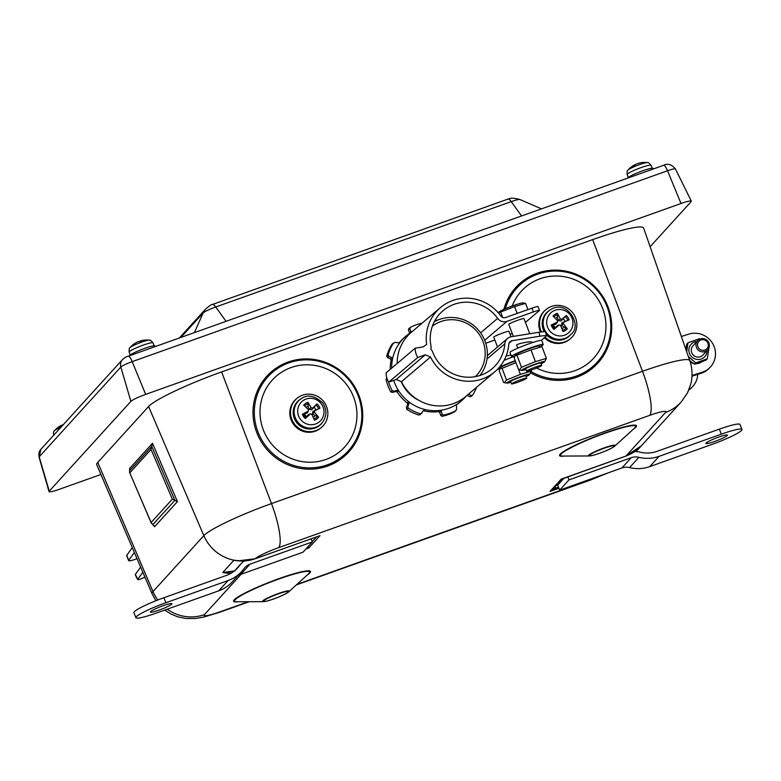 <?xml version="1.0" encoding="UTF-8"?>
<svg xmlns="http://www.w3.org/2000/svg" width="781" height="781" viewBox="0 0 781 781"><rect width="100%" height="100%" fill="white"/><g stroke="black" fill="none" stroke-linecap="round" stroke-linejoin="round"><path stroke-width="1.17" d="M430.526 357.015A42.076 40.827 49.6 0 0 494.832 371.776A42.076 40.827 49.6 0 0 508.812 344.236A4.071 3.954 -130.4 0 1 512.053 340.711L539.856 336.211A8.142 0.996 -10.7 0 1 546.349 335.976L545.607 332.003A8.142 0.996 169.3 0 0 539.105 332.237L511.311 336.738A8.142 7.898 49.6 0 0 504.829 343.806A38.005 36.873 -130.4 0 1 492.196 368.671A38.005 36.873 -130.4 0 1 432.713 352.094A8.142 7.898 49.6 0 0 430.819 349.146A8.142 7.898 49.6 0 0 430.917 345.7A38.005 36.873 -130.4 0 1 442.993 310.75A38.005 36.873 -130.4 0 1 497.663 318.355A8.142 7.898 49.6 0 0 506.976 321.362L533.384 311.951L531.949 308.153L505.541 317.564A4.071 3.954 -130.4 0 1 500.885 316.061A42.076 40.827 49.6 0 0 440.357 307.646A42.076 40.827 49.6 0 0 426.66 344.411L423.175 346.891L415.18 348.189A16.635 16.147 49.6 0 0 417.796 357.473L425.264 354.808L430.526 357.015L401.463 381.704L396.201 379.498L425.264 354.808M438.658 319.732A38.005 36.873 49.6 0 0 437.721 319.956A18.051 17.514 -130.4 0 1 434.89 320.815L434.685 320.991M128.66 560.621A8.142 1.23 -21.7 0 1 128.758 560.28L126.776 555.291A8.142 1.23 158.3 0 0 126.678 555.633L128.66 560.621A8.142 1.23 -21.7 0 0 134.928 559.411L134.869 559.44M142.835 572.219L137.788 579.238A8.142 1.045 -27.1 0 0 137.681 579.57A8.142 1.045 -27.1 0 0 143.636 577.667L143.44 577.764M144.963 577.179L143.499 577.862M137.046 558.708L134.888 559.479M126.776 555.291L132.292 547.627M533.384 311.951L533.345 311.98A8.142 0.683 -20.7 0 1 539.466 310.369A8.142 0.683 -20.7 0 1 539.32 310.594L525.437 322.387M415.18 348.189L386.117 372.879A16.635 16.147 -130.4 0 0 388.733 382.163L417.796 357.473M494.832 371.776L465.769 396.465A42.076 40.827 -130.4 0 1 401.463 381.704M396.201 379.498L388.733 382.163M397.178 363.477A42.076 40.827 -130.4 0 1 411.294 332.345L440.357 307.646M494.861 340.008L485.733 343.269M434.89 320.815L435.085 321.342M539.466 310.369L538.031 306.572A8.142 0.683 159.3 0 0 531.959 308.173M140.639 567.084L135.338 574.445A8.142 1.045 152.9 0 0 135.23 574.777L137.681 579.57M128.758 560.28L134.371 552.479M541.106 363.761A12.213 1.015 159.3 0 0 544.582 361.788A12.213 1.015 159.3 0 0 535.473 364.024A12.213 1.015 159.3 0 0 521.972 370.35A12.213 1.015 159.3 0 0 525.877 369.53M541.721 365.391L540.833 363.048A8.142 0.683 159.3 0 0 538.255 363.497A8.142 0.683 159.3 0 0 529.977 366.504A8.142 0.683 159.3 0 0 525.603 368.817L526.492 371.16A8.142 0.683 -20.7 0 1 530.865 368.837A8.142 0.683 -20.7 0 1 539.144 365.84A8.142 0.683 -20.7 0 1 541.721 365.391A8.142 0.683 -20.7 0 1 534.35 368.915A8.142 0.683 -20.7 0 1 526.492 371.16M515.001 355.882L516.026 354.642A12.213 1.015 -20.7 0 1 529.625 348.59A12.213 1.015 -20.7 0 1 538.626 346.09L541.975 346.696L530.973 349.908L515.001 355.882L514.191 358.03L518.623 369.745L519.306 369.94L521.513 367.285L535.405 361.623L546.407 358.411L544.582 361.788M541.975 346.696L546.407 358.411M530.973 349.908L535.405 361.623M517.081 355.58L521.513 367.285M526.101 376.51A12.213 1.015 159.3 0 0 529.567 374.538A12.213 1.015 159.3 0 0 517.852 377.731A12.213 1.015 159.3 0 0 506.967 383.1A12.213 1.015 159.3 0 0 510.872 382.28M526.716 378.141L525.828 375.798A8.142 0.683 159.3 0 0 523.25 376.247A8.142 0.683 159.3 0 0 514.972 379.254A8.142 0.683 159.3 0 0 510.598 381.567L511.487 383.91A8.142 0.683 -20.7 0 1 515.86 381.587A8.142 0.683 -20.7 0 1 524.139 378.59A8.142 0.683 -20.7 0 1 526.716 378.141A8.142 0.683 -20.7 0 1 519.345 381.665A8.142 0.683 -20.7 0 1 511.487 383.91M515.938 362.667L502.066 368.329L499.996 368.632L501.021 367.392A12.213 1.015 -20.7 0 1 515.343 361.086M499.996 368.632L499.186 370.78L503.618 382.495L504.301 382.68L506.508 380.035L520.4 374.372L531.402 371.16L529.567 374.538M502.066 368.329L506.508 380.035M531.002 370.106L531.402 371.16M518.652 369.755L520.4 374.372M504.057 360.383A16.967 1.416 -20.7 0 1 514.738 356.273M499.811 368.896A16.967 1.416 -20.7 0 1 497.419 369.384M499.323 367.295A16.967 1.416 -20.7 0 1 515.206 360.705M514.816 356.146A16.967 1.416 -20.7 0 1 511.516 356.517L509.983 352.465A16.967 1.416 -20.7 0 1 525.349 345.134A16.967 1.416 -20.7 0 1 541.711 340.448L543.244 344.499A16.967 1.416 -20.7 0 1 542.941 344.958A16.967 1.416 -20.7 0 1 540.569 346.393M511.516 356.517A16.967 1.416 -20.7 0 1 526.882 349.185A16.967 1.416 -20.7 0 1 543.244 344.499M497.507 346.989L493.768 337.109A8.142 0.683 -20.7 0 1 498.132 334.795A8.142 0.683 -20.7 0 1 506.41 331.788A8.142 0.683 -20.7 0 1 508.997 331.349L511.057 336.777M506.098 356.009L510.95 355.023M513.332 336.406L508.773 324.359A8.142 0.683 -20.7 0 1 513.137 322.045A8.142 0.683 -20.7 0 1 521.425 319.048A8.142 0.683 -20.7 0 1 524.002 318.599L529.743 333.751M517.793 348.18L516.602 345.046C518.281 343.747 522.753 342.654 530.016 341.756L533.023 342.41M498.6 312.576L499.127 311.941A12.896 1.074 -20.7 0 1 510.735 306.562A12.896 1.074 -20.7 0 1 522.997 302.901L525.574 303.399L514.572 306.611L498.385 312.898M502.652 317.476L500.68 312.273M527.927 309.588L525.574 303.399M517.159 313.425L514.572 306.611M546.349 335.976A8.142 0.996 -10.7 0 1 546.212 336.22L541.389 340.311M512.18 333.37A8.142 0.683 -20.7 0 1 510.13 334.336M307.841 402.283A9.587 9.304 49.6 0 0 303.721 405.202A27.12 4.217 45.4 0 1 308.466 409.693L307.724 412.475L304.658 413.959A6.111 5.936 -130.4 0 0 306.582 416.624L305.371 418.528A27.12 2.773 -43.3 0 0 310.233 413.95L311.717 414.223A27.12 4.051 63.7 0 1 314.479 420.188A9.587 9.304 49.6 0 0 318.589 417.269L312.478 414.018L312.869 411.441L315.895 410.015A6.111 5.936 -130.4 0 0 313.982 407.34L316.94 403.943A27.12 1.806 134.3 0 0 312.654 408.043L311.17 407.77A27.12 8.64 -115.7 0 0 307.841 402.283L308.153 406.276A6.111 5.936 -130.4 0 0 306.162 407.467M307.089 413.032L308.241 411.167A27.12 3.866 152 0 0 302.345 414.301L304.658 413.959M302.345 414.301A9.587 9.304 49.6 0 0 305.371 418.528M315.016 415.843A6.111 5.936 -130.4 0 1 313.201 417.347M318.589 417.269A27.12 8.806 -134.8 0 0 314.421 412.3L314.645 410.816A27.12 0.722 -25.7 0 0 319.976 408.17L315.895 410.015M319.976 408.17A9.587 9.304 49.6 0 0 316.94 403.943M321.421 404.002A13.384 12.984 -130.4 0 1 312.293 424.688A13.384 12.984 -130.4 0 1 298.781 405.856A13.384 12.984 -130.4 0 1 321.421 404.002M308.29 414.701L310.574 413.745L308.29 414.701L306.582 416.624M322.006 422.98L321.313 423.771A16.284 15.805 -130.4 0 1 296.028 421.691A16.284 15.805 -130.4 0 1 300.431 399.198L301.329 398.632A16.128 15.649 49.6 0 0 296.965 420.92A16.128 15.649 49.6 0 0 322.006 422.98C326.888 416.605 327.171 409.966 322.846 403.074C314.782 395.625 307.607 394.151 301.329 398.632M313.982 407.34L311.678 409.781L309.1 409.312L308.153 406.276M298.381 397.295A18.998 18.441 -130.4 0 1 323.842 401.737A18.998 18.441 -130.4 0 1 321.479 427.402A18.998 18.441 -130.4 0 1 295.13 424.854A18.998 18.441 -130.4 0 1 296.878 398.437A18.998 18.441 -130.4 0 1 298.381 397.295M321.479 427.402L320.786 427.998A18.998 18.441 -130.4 0 1 294.427 425.45A18.998 18.441 -130.4 0 1 296.175 399.032L296.878 398.437M285.729 463.807A55.822 54.162 49.6 0 0 362.413 409.713A55.822 54.162 49.6 0 0 275.459 368.603A55.822 54.162 49.6 0 0 285.729 463.807M456.455 404.597L456.602 409.059L455.762 410.718A47.504 46.089 -130.4 0 1 443.491 415.092L442.202 414.184L441.138 411.196L439.801 410.406L438.346 411.636A42.613 41.354 -130.4 0 1 423.819 410.826L425.264 409.595A42.613 41.354 49.6 0 0 439.801 410.406A42.613 41.354 49.6 0 0 456.729 404.363A42.613 41.354 49.6 0 0 461.171 401.092A42.613 41.354 49.6 0 0 465.837 396.416M421.984 413.071L420.266 413.803A47.504 46.089 -130.4 0 1 408.248 408.082L407.887 406.354L409.117 403.24L408.688 401.707L407.233 402.937A42.613 41.354 -130.4 0 1 397.217 392.052L398.671 390.822A42.613 41.354 49.6 0 0 408.688 401.707A42.613 41.354 49.6 0 0 425.264 409.595L423.8 410.23L420.188 414.691M390.246 369.374A42.613 41.354 -130.4 0 1 391.076 360.266L392.531 359.035A42.613 41.354 49.6 0 0 391.701 368.134M398.993 343.123A42.613 41.354 -130.4 0 1 404.538 337.363L405.983 336.133A42.613 41.354 49.6 0 0 399.892 342.605A42.613 41.354 49.6 0 0 392.531 359.035L391.847 357.63L388.928 356.292L388.118 354.916A47.504 46.089 -130.4 0 1 393.458 343.005L392.003 344.245L395.196 342.322L399.462 342.966M461.171 401.092L459.726 402.322A42.613 41.354 -130.4 0 1 456.211 404.978M411.353 332.286A42.613 41.354 49.6 0 0 410.435 332.852A42.613 41.354 49.6 0 0 405.983 336.133M393.731 380.376A42.613 41.354 49.6 0 0 398.671 390.822L397.168 390.256L393.956 391.213L392.247 390.695A47.504 46.089 -130.4 0 1 388.46 381.714M401.151 381.577A35.887 34.823 49.6 0 0 419.046 400.458M397.168 390.256L395.723 391.496L397.217 392.052M395.723 391.496L392.501 392.443L393.956 391.213M386.966 377.819L386.078 379.459A47.504 46.089 49.6 0 0 390.803 391.925L392.501 392.443M391.847 357.63L390.393 358.86L391.076 360.266M390.393 358.86L387.483 357.532L388.928 356.292M388.118 354.916L386.673 356.156L387.483 357.532M386.673 356.156A47.504 46.089 -130.4 0 1 392.003 344.245M410.943 331.447L409.488 332.686L408.404 330.002L409.859 328.772L410.943 331.447L410.572 332.755M409.488 332.686L408.98 334.092M408.844 328.674L408.404 330.002M409.859 328.772L410.298 327.434A47.504 46.089 -130.4 0 1 422.091 323.158M408.619 328.821L410.298 327.434M467.038 395.391L468.493 394.161M476.576 387.288A47.504 46.089 -130.4 0 1 472.603 395.147L469.811 396.728L467.253 395.459M469.811 396.728L471.148 396.377M472.603 395.147L470.914 396.66M471.255 395.498L468.707 394.229M454.308 411.948L455.997 410.562L454.308 411.948A47.504 46.089 49.6 0 1 442.036 416.322L443.491 415.092M438.346 411.636L439.683 412.427L441.138 411.196M442.202 414.184L440.748 415.424L439.683 412.427M440.748 415.424L442.036 416.322M407.887 406.354L406.442 407.584L406.803 409.322A47.504 46.089 49.6 0 0 418.821 415.043L420.539 414.301M407.233 402.937L407.672 404.48L409.117 403.24M406.442 407.584L407.672 404.48M479.905 375.505A35.887 34.823 49.6 0 0 485.011 341.151A35.887 34.823 49.6 0 0 434.265 321.782M432.381 326.165A33.173 32.187 -130.4 0 1 483.019 341.609A33.173 32.187 -130.4 0 1 475.278 376.657M141.068 341.346L141.088 341.024A21.702 4.032 -104.8 0 0 140.336 340.916A21.702 4.032 -104.8 0 0 140.199 340.975L140.18 340.985M149.269 340.155L149.269 340.155A10.534 1.23 158.8 0 0 139.33 342.976A10.534 1.23 158.8 0 0 130.085 347.604L130.085 347.604A10.534 1.23 158.8 0 0 130.076 347.613L130.027 347.672C129.265 347.711 128.982 349.195 129.177 352.114A12.769 1.494 -21.2 0 1 129.324 351.733A12.769 1.494 -21.2 0 1 141.742 345.651A12.769 1.494 -21.2 0 1 152.978 342.879C151.192 340.594 149.952 339.686 149.269 340.155A21.712 21.712 0 0 0 140.336 340.916M138.091 341.736A21.702 4.745 65.2 0 1 138.159 341.697A21.702 4.745 65.2 0 1 139.174 341.717A6.57 0.771 -21.2 0 1 141.088 341.024L139.155 341.717M635.051 164.928L634.953 164.723A21.702 9.831 59.7 0 0 634.348 164.996A21.702 9.831 59.7 0 0 633.215 165.845L633.576 166.011M637.911 163.493A21.702 19.193 70.8 0 1 638.965 163.17A21.702 19.193 70.8 0 1 641.855 162.653A6.57 0.771 -21.2 0 1 642.743 162.507A6.57 0.771 -21.2 0 1 642.851 162.497M646.209 162.663A10.534 1.23 158.8 0 0 635.959 165.953A10.534 1.23 158.8 0 0 628.08 170.033L628.08 170.033C627.26 170.141 626.958 171.644 627.182 174.544A12.769 1.494 -21.2 0 1 632.961 170.893A12.769 1.494 -21.2 0 1 649.304 165.211A12.769 1.494 -21.2 0 1 650.983 165.308C649.187 163.024 647.947 162.116 647.273 162.594L647.273 162.594A10.534 1.23 158.8 0 0 646.209 162.663M642.499 162.536A21.702 18.617 -89.6 0 0 641.26 162.721M633.215 165.845A6.57 0.771 -21.2 0 1 634.885 165.084A21.702 10.524 -109.2 0 1 636.671 163.922A21.702 10.524 -109.2 0 1 636.788 163.873M61.582 425.635L61.445 425.362A21.702 8.757 60.3 0 0 60.967 425.577A21.702 8.757 60.3 0 0 59.922 426.397L60.254 426.572M61.006 427.207A10.534 1.23 158.8 0 0 54.514 430.712L54.514 430.712C53.694 430.819 53.391 432.323 53.616 435.222A12.769 1.494 -21.2 0 1 54.865 433.963M61.523 425.352L59.952 426.367A6.57 0.771 -21.2 0 1 61.64 425.616A21.702 9.45 -108.9 0 1 63.232 424.542A21.702 9.45 -108.9 0 1 63.339 424.503M155.273 346.559L155.058 345.993A13.57 1.591 158.8 0 0 138.266 350.874A13.57 1.591 158.8 0 0 129.744 355.667M653.277 168.989L653.053 168.423A13.57 1.591 158.8 0 0 643.847 170.375A13.57 1.591 158.8 0 0 629.916 176.379A13.57 1.591 158.8 0 0 627.748 178.097M592.642 239.621L642.509 371.297A62.119 7.283 158.8 0 1 689.76 360.607L643.642 228.072A67.059 7.859 158.8 0 0 592.642 239.621L221.628 371.912A67.059 7.859 158.8 0 0 148.595 406.51L97.752 462.43A67.059 7.859 158.8 0 0 96.756 464.773L152.07 593.745A62.119 7.283 158.8 0 1 152.988 591.568A40.719 39.362 -137.7 0 0 157.821 599.984M562.857 478.519L561.217 479.104L550.019 491.415L555.603 488.213A5.428 1.835 23.9 0 0 553.456 488.086M241.397 561.002L233.949 560.202L240.489 561.031M234.964 570.804L222.751 572.512L231.703 572.844M306.318 548.545L308.817 547.95L307.841 546.866M559.655 490.146L568.988 479.885L631.233 457.695A13.57 13.121 -137.7 0 1 638.887 457.324A35.741 34.549 42.3 0 0 659.057 456.358L721.312 434.158A27.14 3.183 158.8 0 1 741.95 429.472A27.14 3.183 158.8 0 1 711.979 444.418L649.733 466.618A35.741 34.549 42.3 0 1 629.564 467.585A13.57 13.121 -137.7 0 0 621.901 467.956L559.655 490.146L557.722 485.157A5.428 1.23 70.4 0 1 557.819 485.001L564.087 478.099M317.359 536.606L318.092 536.322M151.094 522.518L154.579 526.726L177.433 501.597L172.337 499.157L151.094 522.518L129.548 472.329L129.646 468.434L130.066 469.43M152.832 524.627L174.885 500.377L151.787 446.371L152.5 443.296L129.646 468.434M129.734 470.621L151.787 446.371L151.075 449.456L172.337 499.157M706.063 443.061A11.539 1.347 -21.2 0 1 717.397 437.555A11.539 1.347 -21.2 0 1 727.394 435.115A11.539 1.347 -21.2 0 1 717.134 440.552A11.539 1.347 -21.2 0 1 705.887 443.462A11.539 1.347 -21.2 0 1 706.063 443.061M634.65 451.623A18.998 18.373 -137.7 0 1 640.01 452.15A30.313 29.307 42.3 0 0 657.104 451.33L719.36 429.13A27.14 3.183 158.8 0 1 739.997 424.444L741.95 429.472M568.988 479.885L567.777 476.781M244.336 560.983A18.998 18.373 42.3 0 0 240.89 563.911A18.998 18.373 42.3 0 0 239.66 565.434A30.313 29.307 -137.7 0 1 237.688 567.846A30.313 29.307 -137.7 0 1 226.148 575.519L163.903 597.719A27.14 3.183 158.8 0 0 133.932 612.665L135.884 617.693A27.14 3.183 158.8 0 0 156.522 613.007L218.768 590.807A35.741 34.549 -137.7 0 0 232.377 581.757L241.71 571.507A35.741 34.549 -137.7 0 1 228.101 580.547L165.855 602.747A27.14 3.183 158.8 0 0 135.884 617.693M311.121 538.831L312.322 541.936L250.076 564.136A13.57 13.121 42.3 0 0 244.023 568.646A35.741 34.549 -137.7 0 1 241.71 571.507M171.771 604.103A11.539 1.347 -21.2 0 1 160.437 609.61A11.539 1.347 -21.2 0 1 150.43 612.05A11.539 1.347 -21.2 0 1 160.701 606.612A11.539 1.347 -21.2 0 1 171.947 603.703A11.539 1.347 -21.2 0 1 171.771 604.103M312.322 541.936L302.999 552.196L240.743 574.386A13.57 13.121 42.3 0 0 237.57 576.056M697.745 374.382A20.355 19.681 -137.7 0 1 692.776 386.39A20.355 19.681 -137.7 0 1 689.008 389.582M692.776 386.39L691.849 387.415A20.355 19.681 -137.7 0 1 688.783 390.129M681.364 336.484L688.783 334.131A20.355 19.681 -137.7 0 1 712.067 342.576A20.355 19.681 -137.7 0 1 710.505 366.894L709.568 367.919A20.355 19.681 -137.7 0 1 701.162 373.298L691.986 376.208M692.015 375.466L702.099 372.273A20.355 19.681 -137.7 0 0 710.505 366.894M701.953 361.701A10.719 10.368 -137.7 0 1 696.144 363.721M693.557 363.487A10.719 10.368 -137.7 0 1 690.277 362.208M685.679 348.873A10.719 10.368 -137.7 0 1 686.05 348.072M707.908 343.21A5.457 5.272 -137.7 0 1 702.099 350.259A5.457 5.272 -137.7 0 1 698.712 341.512A5.457 5.272 -137.7 0 1 707.908 343.21M708.904 343.025A6.785 6.56 42.3 0 0 697.658 340.682A6.785 6.56 42.3 0 0 696.457 347.467A6.785 6.56 42.3 0 0 707.693 349.81A6.785 6.56 42.3 0 0 708.904 343.025M697.658 340.682L692.942 345.866A6.785 6.56 42.3 0 0 691.732 352.651A6.785 6.56 42.3 0 0 702.978 354.994L707.693 349.81M690.873 361.457A10.719 10.368 -137.7 0 1 689.799 360.724M686.704 351.821L687.983 342.791L699.483 338.69L699.991 339.052M709.138 346.696L707.283 358.791L706.073 360.129L694.573 364.229L695.783 362.892L688.334 356.507M687.983 342.791L686.772 344.118L685.845 349.341M707.283 358.791L695.783 362.892M689.73 360.539L694.573 364.229M697.013 341.395A9.226 8.923 42.3 0 0 688.901 350.835A9.226 8.923 42.3 0 0 698.419 359.494A9.226 8.923 42.3 0 0 707.049 350.523M650.134 246.718L691.126 201.625A13.57 1.591 158.8 0 0 691.322 201.147A13.57 1.591 158.8 0 0 681.012 203.499L145.666 394.385A13.57 1.591 158.8 0 0 130.886 401.385L49.252 491.171A13.57 1.591 158.8 0 0 49.037 491.62A13.57 1.591 158.8 0 0 59.366 489.296L100.915 474.477M530.816 372.976A55.822 54.162 49.6 0 0 605.5 352.211A55.822 54.162 49.6 0 0 581.591 276.796A55.822 54.162 49.6 0 0 503.872 309.374M541.418 331.915A18.998 18.441 -130.4 0 1 545.88 309.657A18.998 18.441 -130.4 0 1 572.229 312.195A18.998 18.441 -130.4 0 1 570.481 338.612L569.779 339.208A18.998 18.441 -130.4 0 1 567.465 340.877A18.998 18.441 -130.4 0 1 544.416 337.743M540.501 332.032A18.998 18.441 -130.4 0 1 545.177 310.252L545.88 309.657M570.481 338.612A18.998 18.441 -130.4 0 1 568.168 340.282A18.998 18.441 -130.4 0 1 545.118 337.148M544.289 331.72A16.284 15.805 -130.4 0 1 549.375 310.447A16.284 15.805 -130.4 0 1 549.424 310.408L550.322 309.852A16.128 15.649 49.6 0 0 545.753 331.808A16.128 15.649 49.6 0 0 571.009 334.19L570.306 334.99A16.284 15.805 -130.4 0 1 546.026 334.229M555.398 318.472A6.111 5.936 -130.4 0 1 557.449 317.398L557.302 313.347A9.587 9.304 49.6 0 0 553.036 316.051A27.12 4.237 48.4 0 1 557.536 320.757L557.234 322.221A27.12 4.198 154.9 0 0 551.181 325.052L553.553 324.867A6.111 5.936 -130.4 0 0 555.34 327.639L557.605 325.54L559.381 324.916L560.543 325.443A27.12 3.954 66.7 0 1 563.013 331.554A9.587 9.304 49.6 0 0 567.279 328.86A27.12 8.825 -131.7 0 0 563.355 323.666L563.657 322.202L569.134 319.859L565.005 321.528A6.111 5.936 -130.4 0 0 563.218 318.765L560.807 321.089L558.259 320.483L557.449 317.398M567.279 328.86L561.393 325.355L561.91 322.817L565.005 321.528M563.814 327.298A6.111 5.936 -130.4 0 1 561.9 328.713M556.052 324.095L557.673 321.811L556.052 324.095L553.553 324.867M555.34 327.639L553.993 329.426A27.12 2.441 -40.3 0 0 559.079 325.091L557.156 325.814M563.218 318.765L566.323 315.485A27.12 2.148 137.2 0 0 561.803 319.331L560.338 318.98A27.12 8.542 -112.6 0 0 557.302 313.347M548.848 329.67A13.384 12.984 -130.4 0 1 559.059 309.52A13.384 12.984 -130.4 0 1 571.585 329.006A13.384 12.984 -130.4 0 1 548.848 329.67M551.181 325.052A9.587 9.304 49.6 0 0 553.993 329.426M569.134 319.859A9.587 9.304 49.6 0 0 566.323 315.485M480.588 332.862L497.663 318.355M137.788 579.238L135.338 574.445M539.105 332.237L539.856 336.211M487.002 358.948L504.829 343.806M509.007 343.298L512.053 340.711M506.976 321.362L484.679 340.311M304.707 406.1A8.23 7.986 -130.4 0 1 308.319 403.601M306.181 417.65A8.23 7.986 -130.4 0 1 303.458 413.852M317.516 416.41A8.23 7.986 -130.4 0 1 313.942 418.997M315.944 404.988A8.23 7.986 -130.4 0 1 318.668 408.795M314.421 412.3L312.478 414.018M314.645 410.816L312.869 411.441M311.17 407.77L309.1 409.312M312.654 408.043L311.678 409.781M352.836 434.48A49.32 47.866 49.6 0 0 303.243 364.952A49.32 47.866 49.6 0 0 269.357 441.109A49.32 47.866 49.6 0 0 352.836 434.48M357.259 437.116A54.699 53.079 49.6 0 0 329.758 365.098A54.699 53.079 49.6 0 0 258.882 390.607A54.699 53.079 49.6 0 0 286.383 462.625A54.699 53.079 49.6 0 0 357.259 437.116M392.247 390.695L390.803 391.925M386.078 379.459L387.044 378.639M420.266 413.803L418.821 415.043M406.803 409.322L408.248 408.082M148.595 406.51L203.831 535.649L152.988 591.568L97.752 462.43M221.628 371.912L271.495 503.589A62.119 7.283 158.8 0 0 203.831 535.649A40.719 39.362 -137.7 0 0 233.949 560.202L222.751 572.512A40.719 39.362 42.3 0 0 230.912 573.322M233.949 560.202A40.719 39.362 -137.7 0 0 255.27 558.727A21.429 2.509 -21.2 0 1 278.622 547.666L649.626 415.375A21.429 2.509 -21.2 0 1 665.607 412.417A40.719 39.362 42.3 0 0 681.1 402.108L641.455 445.717A40.719 39.362 -137.7 0 1 625.952 456.026L665.607 412.417M649.626 415.375A40.719 9.245 -109.6 0 0 642.509 371.297L271.495 503.589A40.719 9.245 70.4 0 1 278.622 547.666M248.358 601.712L220.408 611.679A21.429 2.509 -21.2 0 1 204.427 614.637A40.719 39.362 -137.7 0 1 167.202 609.2M220.408 611.679A40.719 9.245 70.4 0 1 219.461 612.333L203.607 617.117L195.719 618.474L185.946 618.503L177.736 616.824L170.814 613.964L164.742 610.078M604.191 474.272A21.429 2.509 -21.2 0 1 591.412 479.397A40.719 9.245 70.4 0 1 590.465 480.042L296.35 584.92M591.412 479.397L296.917 584.403M625.815 456.075A2.714 0.615 -109.6 0 0 625.893 456.065A2.714 0.615 -109.6 0 0 625.952 456.026L561.217 479.104L550.019 491.415L558.913 488.242M243.867 561.012L243.067 561.89M305.918 548.984L308.817 547.95L320.015 535.639L255.27 558.727A2.714 0.615 70.4 0 1 255.211 558.766A2.714 0.615 70.4 0 1 255.133 558.776M557.819 485.001L555.652 485.772A5.428 1.23 70.4 0 0 555.603 488.213L558.503 487.178M561.92 478.88L555.652 485.772A5.428 5.252 42.3 0 0 555.516 485.821M312.215 541.643L316.52 536.908M288.14 592.076A13.316 1.562 -21.2 0 1 267.834 600.784A13.316 1.562 -21.2 0 1 271.798 596.43A13.316 1.562 -21.2 0 1 288.14 592.076M288.999 591.559A14.331 1.679 158.8 0 0 274.814 594.858A14.331 1.679 158.8 0 0 263.256 601.663C267.893 601.702 285.416 594.907 288.814 591.744A14.331 1.679 158.8 0 0 288.999 591.559M263.256 601.663L236.721 601.76A40.231 4.715 -21.2 0 1 269.162 582.646A40.231 4.715 -21.2 0 1 309.003 573.4A40.231 4.715 -21.2 0 1 308.466 573.928L288.814 591.744M307.314 574.972A41.247 4.832 158.8 0 0 309.862 572.883A41.247 4.832 158.8 0 0 265.96 583.583A41.247 4.832 158.8 0 0 238.283 601.751M614.12 446.381A13.316 1.562 -21.2 0 1 593.814 455.089A13.316 1.562 -21.2 0 1 597.777 450.735A13.316 1.562 -21.2 0 1 614.12 446.381M614.979 445.863A14.331 1.679 158.8 0 0 600.784 449.153A14.331 1.679 158.8 0 0 589.225 455.967C593.863 456.006 611.396 449.202 614.793 446.049A14.331 1.679 158.8 0 0 614.979 445.863M204.427 614.637L241.163 574.24M633.293 429.277A41.247 4.832 158.8 0 0 635.841 427.187A41.247 4.832 158.8 0 0 591.939 437.887A41.247 4.832 158.8 0 0 564.263 456.055M589.225 455.967L562.701 456.055A40.231 4.715 -21.2 0 1 595.142 436.95A40.231 4.715 -21.2 0 1 634.973 427.705A40.231 4.715 -21.2 0 1 634.445 428.232L614.793 446.049M154.042 525.486L154.579 526.726M129.831 472.817L151.075 449.456M177.433 501.597L152.5 443.296M649.733 466.618L659.057 456.358M629.564 467.585L638.887 457.324M621.901 467.956L631.233 457.695M721.312 434.158L719.36 429.13M165.855 602.747L163.903 597.719M228.101 580.547L218.768 590.807M250.076 564.136L240.743 574.386M239.66 565.434L235.471 570.042M701.162 373.298L702.099 372.273M128.133 356.302A8.142 1.845 70.4 0 1 128.318 356.175C126.805 356.439 124.872 357.561 122.519 359.553L40.885 449.329L39.05 457.158A10.426 1.22 -21.2 0 1 39.206 456.807L120.84 367.031A10.426 1.22 -21.2 0 1 132.194 361.652L667.54 170.766A10.426 1.22 -21.2 0 1 675.467 168.96L691.322 201.147M49.252 491.171L39.206 456.807A8.142 7.869 42.3 0 1 40.885 449.329M130.886 401.385L120.84 367.031A8.142 7.869 42.3 0 1 122.519 359.553M145.666 394.385L132.194 361.652A8.142 1.845 70.4 0 0 128.318 356.175L663.665 165.289A8.142 1.845 70.4 0 1 667.54 170.766L681.012 203.499M663.479 165.416A8.142 1.845 70.4 0 1 663.665 165.289C667.696 163.141 671.621 164.371 675.467 168.96M226.06 321.323L215.732 306.992L511.233 201.625A11.559 1.357 -21.2 0 1 519.882 199.506L541.477 208.859M521.552 215.956L511.233 201.625A16.284 3.7 70.4 0 0 507.914 199.126L212.422 304.492A16.284 3.7 70.4 0 1 215.732 306.992A11.559 1.357 -21.2 0 0 203.148 312.956L194.391 332.618M180.889 337.431L203.148 312.956A16.284 15.747 42.3 0 1 205.793 308.895L179.347 337.978M536.576 368.036A49.32 47.866 49.6 0 0 601.067 347.35A49.32 47.866 49.6 0 0 579.014 281.746A49.32 47.866 49.6 0 0 514.201 301.495A49.32 47.866 49.6 0 0 512.18 306.025M510.247 334.288A49.32 47.866 49.6 0 0 510.471 335.254M531.285 371.697A54.699 53.079 49.6 0 0 604.66 351.616A54.699 53.079 49.6 0 0 581.298 277.597A54.699 53.079 49.6 0 0 509.075 299.308A54.699 53.079 49.6 0 0 505.366 308.72M563.355 323.666L561.393 325.355M563.657 322.202L561.91 322.817M560.338 318.98L558.259 320.483M561.803 319.331L560.807 321.089M554.852 328.596A8.23 7.986 -130.4 0 1 552.323 324.662M553.973 316.998A8.23 7.986 -130.4 0 1 557.712 314.694M565.268 316.481A8.23 7.986 -130.4 0 1 567.797 320.415M566.245 327.952A8.23 7.986 -130.4 0 1 562.545 330.343M521.972 370.35L519.306 369.94M506.967 383.1L504.301 382.68M487.315 355.648L507.533 338.476M138.159 341.697A21.712 21.712 0 0 0 130.085 347.604M129.177 352.114L130.212 355.091M152.978 342.879L154.228 345.778M634.914 165.055L633.254 165.826M641.816 162.663L642.743 162.507A21.712 21.712 0 0 1 647.273 162.594M638.965 163.17A21.712 21.712 0 0 0 636.671 163.922M634.357 164.986A21.712 21.712 0 0 0 628.08 170.033M627.182 174.544L628.217 177.521M650.983 165.308L652.223 168.208M60.967 425.567A21.712 21.712 0 0 0 54.514 430.712M155.917 600.735L152.07 593.745M249.246 601.712L219.461 612.333M608.008 472.905L590.465 480.042M689.76 360.607C692.347 368.202 692.727 375.915 690.892 383.725L687.505 392.882L681.1 402.108M636.037 451.613L640.254 446.976M641.455 445.717L625.893 456.065L561.607 479.124M237.971 560.865L255.211 558.766L319.048 536M129.548 472.329L151.299 523.192M240.89 563.911L234.817 570.599M39.05 457.158L49.037 491.62M212.422 304.492C212.022 304.043 209.816 305.517 205.793 308.895M519.882 199.506C509.202 196.636 508.948 199.438 507.914 199.126M571.009 334.19C582.841 326.107 567.123 298.469 550.322 309.852"/></g></svg>
